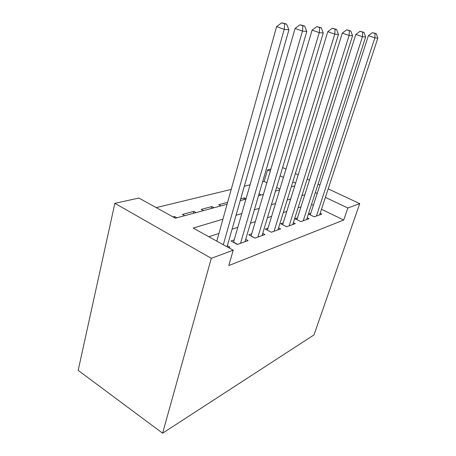 <?xml version="1.0" encoding="UTF-8"?>
<svg xmlns="http://www.w3.org/2000/svg" width="456" height="456" viewBox="0 0 456 456"><rect width="100%" height="100%" fill="white"/><g stroke="black" fill="none" stroke-linecap="round" stroke-linejoin="round"><path stroke-width="0.68" d="M266.857 182.725L264.155 181.414L267.558 169.866L270.881 169.136M227.094 204.214L175.36 218.213L138.926 198.052L114.861 203.325L78.17 370.38L162.61 433.2L313.967 334.926L359.727 203.632L347.837 208.01L325.396 197.345M264.155 181.414L262.61 181.79M250.048 184.84L244.319 186.23M231.22 189.411L156.22 207.617M310.798 213.226L308.524 214.018L314.207 216.822L321.816 214.086L320.152 213.271M297.466 217.86L295.043 218.703L300.852 221.622L308.968 218.703L307.19 217.82M283.244 222.807L280.657 223.708L286.59 226.752L295.26 223.634L293.356 222.67M268.031 228.103L265.261 229.066L271.331 232.235L280.611 228.901L278.57 227.846M251.729 233.774L248.754 234.806L254.961 238.123L264.925 234.544L262.724 233.381M234.202 239.867L231.004 240.979L237.354 244.456L248.075 240.597L245.698 239.32M174.272 217.609L174.545 216.526L173.041 216.931M193.338 213.345L193.857 211.367L182.44 214.417L184.737 215.677M211.327 208.477L211.852 206.562L201.204 209.407L203.456 210.609M227.612 202.35L218.709 204.727L220.915 205.884M243.869 199.671L244.387 197.87L240.722 198.844M258.632 195.675L259.036 193.954M279.904 189.063L276.598 187.456M176.865 217.808L174.545 216.526M196.126 212.593L193.857 211.367M214.075 207.736L211.852 206.562M246.052 198.713L244.387 197.87M261.242 194.968L259.145 193.925M222.916 219.194L193.173 228.068L233.215 250.23L228.775 265.58L343.71 220.043L321.48 209.247M313.363 205.308L311.522 204.413M300.977 206.836L298.076 207.776M286.784 211.436L283.301 212.57M271.599 216.366L267.461 217.711M255.32 221.65L250.429 223.235M237.815 227.327L232.07 229.191M218.943 233.455L208.825 236.732M228.519 247.631L229.932 247.123L227.362 245.698M343.71 220.043L347.837 208.01M233.215 250.23L211.299 258.301L162.61 433.2M359.727 203.632L328.189 188.875M319.947 185.022L318.077 184.144M309.476 180.12L307.173 179.048M298.184 174.842L295.391 173.536M285.969 169.125L282.612 167.557M295.585 183.181L292.815 181.864M283.45 177.412L280.115 175.828M270.283 171.16L267.558 169.866M240.204 200.663L245.938 199.112M258.524 195.704L263.397 194.381M275.498 191.11L279.625 189.992M291.27 186.84L294.736 185.9M114.861 203.325L211.299 258.301M304.819 194.746L301.929 195.613M290.666 198.97L287.189 200.007M275.515 203.496L271.383 204.727M259.264 208.346L254.374 209.806M241.777 213.562L236.037 215.278M317.211 193.458L315.352 192.575M223.297 244.741L284.213 29.361L288.927 29.8L227.042 246.816M216.799 241.144L276.604 26.619L284.213 29.361L284.704 23.883L286.59 24.082L281.654 22.8L284.704 23.883M281.654 22.8L276.604 26.619M288.927 29.8L286.59 24.082M240.529 243.31L302.476 31.076L306.808 31.481L244.997 241.708M233.489 242.341L295.083 28.443L302.476 31.076L302.898 25.821L304.637 26.009L299.934 24.778L302.898 25.821M299.934 24.778L295.083 28.443M306.808 31.481L304.637 26.009M257.908 237.063L319.274 32.655L323.27 33.026L262.063 235.57M251.056 236.037L312.086 30.119L319.274 32.655L319.639 27.605L321.241 27.776L316.76 26.602L319.639 27.605M316.76 26.602L312.086 30.119M323.27 33.026L321.241 27.776M274.079 231.249L334.778 34.109L338.472 34.456L277.943 229.858M267.398 230.183L327.784 31.663L334.778 34.109L335.092 29.252L336.568 29.412L332.287 28.283L335.092 29.252M332.287 28.283L327.784 31.663M338.472 34.456L336.568 29.412M289.155 225.828L349.131 35.46L352.556 35.779L292.769 224.529M282.646 224.728L342.319 33.094L349.131 35.46L349.399 30.78L350.772 30.928L346.668 29.845L349.399 30.78M346.668 29.845L342.319 33.094M352.556 35.779L350.772 30.928M303.251 220.761L362.457 36.708L365.638 37.01L306.632 219.541M296.902 219.638L355.822 34.422L362.457 36.708L362.685 32.194L363.962 32.33L360.029 31.287L362.685 32.194M360.029 31.287L355.822 34.422M365.638 37.01L363.962 32.33M316.453 216.013L374.86 37.877L377.83 38.156L319.627 214.873M310.262 214.873L368.397 35.665L374.86 37.877L375.054 33.516L376.24 33.641L372.466 32.638L375.054 33.516M372.466 32.638L368.397 35.665M377.83 38.156L376.24 33.641M237.622 244.359L233.552 242.136M255.052 238.089L251.074 235.963"/></g></svg>
